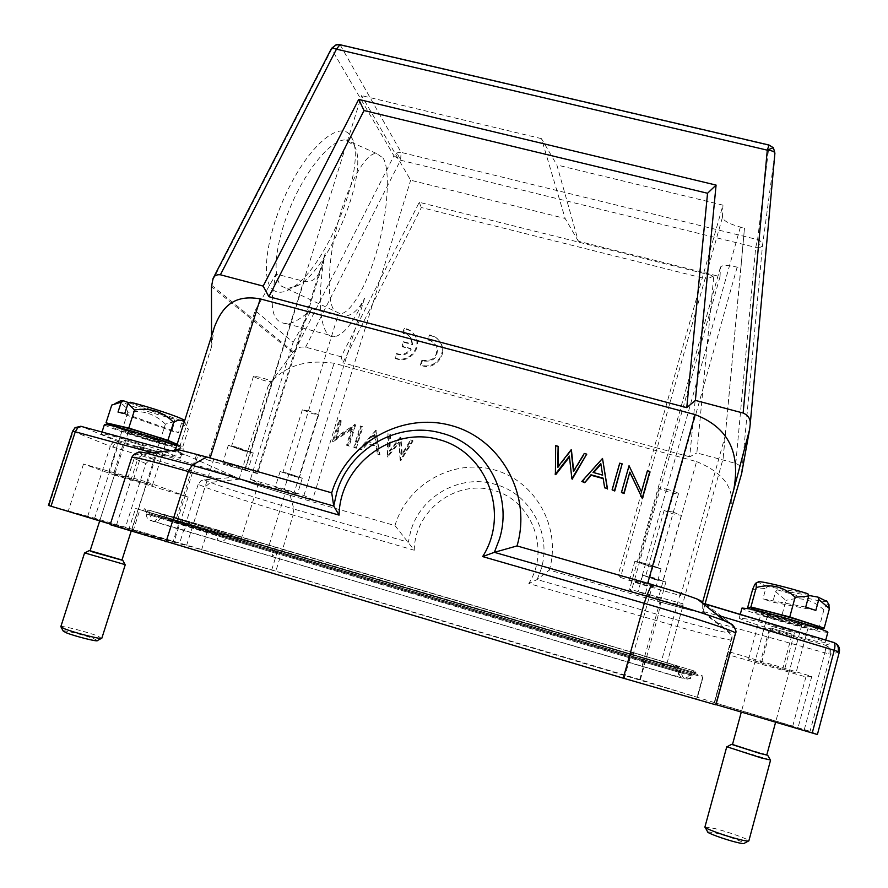 <?xml version="1.0" encoding="UTF-8"?>
<svg xmlns="http://www.w3.org/2000/svg" width="888" height="888" viewBox="0 0 888 888"><rect width="100%" height="100%" fill="white"/><g stroke="black" fill="none" stroke-linecap="round" stroke-linejoin="round"><path stroke-width="0.67" stroke-dasharray="4.44 3.33" d="M722.455 217.305L722.954 205.139L618.292 574.558L620.512 577.433L722.455 217.305C723.431 220.823 729.414 224.076 740.392 227.062L744.488 228.061L723.143 458.463L682.739 603.74L629.581 589.188L631.268 591.419L660.528 599.844C674.081 603.696 681.618 605.516 683.127 605.305L682.739 603.74M620.512 577.433L639.904 583.982L680.696 595.682L725.063 436.308M723.143 458.463L740.903 268.076L737.162 267.144C727.538 265.001 721.966 264.99 720.457 267.133L720.046 276.623L578.343 241.225L556.865 164.979L722.954 205.139M740.903 268.076L744.488 228.061M578.343 241.225L565.134 218.459L541.48 138.639L556.865 164.979M268.01 548.851L192.985 525.352L632.922 655.222L660.75 663.591L666.155 666.333L683.127 605.283L666.167 666.333L268.01 548.851L285.614 491.863L258.575 483.061L250.416 479.354L293.14 342.313L255.156 310.567L208.025 460.084L196.559 454.634L213.964 458.708L245.366 467.699L361.594 95.615L410.645 180.209L565.134 218.459M618.292 574.558L652.791 584.437C669.208 589.244 678.354 592.34 680.197 593.75L680.696 595.682M541.48 138.639L361.594 95.615M250.416 479.354L284.315 489.099L303.907 495.504L312.632 499.644L410.645 180.209M208.025 460.084L257.52 473.626L322.366 265.379L325.208 253.435C315.562 302.686 320.912 339.638 334.876 336.619C344.222 334.465 354.112 321.7 364.546 298.335C357.453 312.565 348.584 318.326 337.94 315.617L284.315 489.099M257.52 473.626L245.366 467.699M382.861 157.82C390.509 167.932 388.012 212.132 377.855 247.175C369.308 280.053 351.093 314.752 340.004 313.586L335.342 311.422C326.817 305.494 326.951 262.926 337.584 223.909C346.342 188.334 365.212 152.37 376.423 153.446L382.861 157.82M285.614 491.863L312.632 499.644M720.046 276.623L631.268 591.419M230.991 537.817L166.322 517.637L189.155 524.153L632.367 654.978L672.982 667.199L676.845 669.485L230.991 537.817L231.579 535.93L164.802 514.751L633.022 652.647L673.615 664.901L677.4 667.487L644.688 658.041L231.579 535.93M644.166 657.908L680.119 668.287L676.734 665.822L632.067 652.336L189.322 521.778L164.225 514.674L272.783 548.318L644.166 657.908L643.4 660.905L272.372 551.282L159.396 516.716L630.968 655.877L677.133 669.696L678.132 671.217C680.308 679.353 684.382 680.53 690.342 674.758L694.272 670.995L695.437 672.815L645.354 658.352L696.159 673.026L695.104 671.239L632.034 652.192L694.272 670.995M183.006 519.78L147.985 509.89L276.057 549.361L148.707 510.101L183.727 519.991L631.246 651.947L632.034 652.192L631.368 654.556L694.471 673.537L695.604 675.024L644.821 660.284L214.141 532.833L143.645 510.822L182.306 522.011L631.368 654.556M644.821 660.284L645.354 658.352L644.721 658.163L276.634 549.528L276.046 549.361L275.491 551.193M179.565 521.156L630.968 654.389L702.93 676.046L702.996 677.211L277.322 551.77L135.575 508.424L179.565 521.156L172.472 543.6L624.264 678.265L696.592 699.1L697.457 697.335L271.684 570.063L201.632 549.683L133.056 531.168L172.472 543.6M804.328 729.57L824.83 652.813L717.859 623.121L729.248 631.723C731.623 633.699 732.489 636.185 731.845 639.216L714.485 702.608L810.056 731.335L817.382 734.509L839.304 652.081C840.048 647.43 838.172 644.222 833.688 642.457L833.888 642.512M714.485 702.608L640.348 679.686L275.846 571.173L94.616 518.204L48.429 505.439M151.582 452.514L164.535 456.055L151.648 458.175L145.832 463.58L125.064 528.538L110.367 524.12M125.064 528.538L110.19 524.664M735.53 633.233L715.983 704.617M715.562 704.306L714.607 702.797L727.805 654.611L729.88 652.003L715.562 704.306L797.813 728.593L792.695 726.24L714.607 702.797M83.516 464.036L68.221 511.233L174.004 541.802L131.69 530.336L147.097 482.051L83.516 464.036L114.441 475.069L100.011 519.935M68.221 511.233L131.69 530.336M717.859 623.121L702.763 611.41L702.774 612.365C700.077 612.775 686.047 609.379 660.694 602.175L549.317 570.063C561.793 527.805 535.564 480.974 494.339 469.896C453.28 458.197 407.126 484.182 394.971 525.574L293.096 496.203C267.466 488.711 249.506 482.872 239.194 478.688L234.354 476.534C235.531 477 230.048 477.744 217.926 478.754L110.279 446.309C111.877 442.579 114.574 441.059 118.348 441.725L117.061 448.529L94.616 518.204M824.83 652.813C825.873 648.573 826.051 646.031 825.363 645.188C829.559 646.841 831.312 649.85 830.613 654.201L824.83 652.813M732.6 624.775C735.286 627.05 736.263 629.881 735.508 633.266L734.998 634.11C735.764 630.724 734.809 627.927 732.156 625.707L702.686 603.041L702.674 601.82L732.6 624.775L732.156 625.707M734.998 634.11L715.717 704.539M164.535 456.055L184.316 454.268L175.402 450.238M80.63 426.284L72.638 431.091M204.14 479.775L210.534 482.406C221.501 486.979 260.439 499.389 293.85 509.035L293.129 515.029C257.875 504.817 216.716 491.808 204.962 487.079L198.157 484.382L200.855 480.863L203.507 479.853L217.926 478.754M198.157 484.382L179.565 543.312M394.971 525.574L414.274 550.227L293.129 515.029L275.846 571.173M731.845 639.216L731.435 639.871C731.19 641.192 695.348 631.901 656.843 620.679L528.815 583.494L537.173 579.542L549.317 570.063M211.577 285.181L293.417 351.748L268.232 385.803C282.728 366.522 304.673 359.007 334.088 363.259L696.569 461.605L657.475 601.243C684.504 608.924 699.6 612.598 702.774 612.232L704.783 604.961L702.774 612.209M696.569 461.605C724.963 473.149 736.196 490.22 730.258 512.82L730.191 513.064M828.804 653.857C829.614 649.55 828.471 646.653 825.363 645.188L702.763 611.41L702.686 603.296M746.819 618.98L739.26 617.97C737.229 619.325 793.484 636.296 816.283 641.225L825.107 642.501C827.916 641.347 768.042 623.343 746.819 618.98M210.123 457.986L178.555 449.939M175.669 450.216L178.255 451.57L211.533 346.797L211.522 336.141M214.197 327.728L211.533 346.797M118.348 441.725L81.763 426.495L184.316 454.268L234.354 476.534L118.348 441.725C116.206 441.636 114.419 443.489 112.987 447.263M741.647 473.582L741.857 470.951C742.091 467.676 740.059 465.19 735.786 463.458L696.858 452.947L713.797 275.913L419.258 202.298L341.147 356.787L342.857 362.826L421.323 207.537L706.826 279.054L689.721 456.821L696.858 452.947M689.721 456.821L342.857 362.826M341.147 356.787L305.583 347.175C301.243 346.542 297.802 347.463 295.26 349.928L393.939 155.777L331.679 49.273L212.077 281.607M293.417 351.748L295.26 349.928M697.979 599.522C687.612 595.46 670.851 590.076 647.696 583.372M649.972 471.939L647.552 471.273L641.436 491.83M621.644 492.918L629.226 466.256L641.591 492.296M622.333 464.369L619.924 463.714L612.332 490.331M602.752 459.007L602.164 458.363M582.106 481.962L602.408 458.907M604.883 488.278L603.363 478.643M555.411 474.558L555.677 445.632M571.85 479.12L569.452 456.965M587.012 454.689L584.271 453.457M573.681 470.973L573.77 471.872L584.559 454.023M571.739 450.516L571.073 449.85M558.075 466.655L558.053 467.676L571.395 450.416M558.485 446.886L556.032 446.209M593.628 472.571L602.885 475.568L600.932 464.28M569.696 456.654L569.375 456.099M272.572 289.466C277.378 293.606 283.783 293.129 291.786 288.045C326.351 267.987 367.976 164.868 351.648 137.562L350.893 136.264C341.292 119.991 312.21 142.18 289.865 185.936C267.355 229.515 259.873 278.888 272.572 289.466M735.786 463.458L755.688 247.408L757.531 239.993L760.35 247.241L755.688 247.408L400.532 160.195L393.939 155.777L396.992 152.836L401.165 152.403L400.532 160.195L396.992 152.836M339.926 44.7L340.326 45.166C336.574 44.578 333.699 45.943 331.679 49.273L331.502 48.418M757.531 239.993L757.597 239.605C760.861 240.659 762.47 242.835 762.426 246.154L760.35 247.241M741.857 470.951L762.426 246.154L774.913 153.158M774.935 152.969L773.492 148.285L769.052 145.033M340.015 44.766L339.427 44.589M281.563 286.18L287.101 288.744L299.067 284.959C330.791 266.555 369.464 170.796 354.445 146.043L346.198 139.993C332.756 138.306 308.203 166.334 291.941 203.43C275.558 240.47 271.484 277.2 281.563 286.18M419.258 202.298L421.323 207.537M396.481 353.48C402.375 355.478 407.115 353.824 410.678 348.518L402.009 346.198L403.385 341.669L412.043 343.978L411.089 338.716C409.368 335.309 406.593 333.344 402.764 332.811L404.151 328.249C409.379 329.182 413.153 332.012 415.484 336.73C421.034 347.563 409.546 361.727 397.613 358.752L395.105 358.008L396.481 353.48L397.069 354.123C402.963 356.11 407.681 354.467 411.255 349.173L402.597 346.853L403.973 342.335L412.609 344.633L411.666 339.383C409.934 335.986 407.17 334.021 403.341 333.5L404.728 328.937C409.945 329.87 413.719 332.689 416.039 337.407C421.578 348.218 410.123 362.36 398.213 359.385L395.704 358.641L397.069 354.123M421.8 360.239C433.033 361.816 437.973 356.998 436.619 345.798L430.125 339.938L428.06 339.505L429.448 334.931C434.942 335.919 438.816 338.939 441.092 343.978C446.153 354.845 434.709 368.453 422.954 365.534L420.435 364.79L421.8 360.239L422.344 360.872C433.566 362.448 438.494 357.642 437.14 346.464L430.658 340.604L428.604 340.182L429.981 335.609C435.464 336.596 439.338 339.616 441.602 344.633C446.653 355.489 435.242 369.075 423.509 366.156L420.979 365.412L422.344 360.872M713.797 275.913L706.826 279.054M395.105 358.008L395.704 358.641M397.613 358.752L398.213 359.385M404.151 328.249L404.728 328.937M402.764 332.811L403.341 333.5M412.043 343.978L412.609 344.633M403.385 341.669L403.973 342.335M402.009 346.198L402.597 346.853M410.678 348.518L411.255 349.173M420.435 364.79L420.979 365.412M422.954 365.534L423.509 366.156M429.448 334.931L429.981 335.609M428.06 339.505L428.604 340.182M430.125 339.938L430.658 340.604M351.681 428.527L332.445 441.247L338.95 420.046L340.803 420.568L335.697 437.24L354.945 424.486L348.462 445.732L346.586 445.21L351.681 428.527L352.37 429.026L333.166 441.713L339.649 420.557L341.514 421.079L336.408 437.729L355.622 424.997L349.151 446.198L347.286 445.676L352.37 429.026M355.688 447.763L353.813 447.23L360.295 425.974L362.171 426.495L355.688 447.763L356.366 448.229L354.49 447.696L360.961 426.484L362.837 427.006L356.366 448.229M375.846 430.291L359.44 448.817L361.483 449.384L366.655 443.423L376.146 446.076L377.267 453.812L379.32 454.39L375.846 430.291L379.964 454.845L377.911 454.268L376.79 446.553L367.31 443.9L362.149 449.85L360.106 449.273L376.479 430.791M400.188 460.239L398.701 442.091L387.157 456.587L387.945 433.655L389.865 434.188L389.299 450.893L400.288 437.085L401.698 454.478L410.556 439.937L412.52 440.481L400.188 460.239L400.777 460.683L399.289 442.568L387.767 457.031L388.556 434.154L390.487 434.687L389.921 451.348L400.888 437.573L402.297 454.934L411.133 440.426L413.087 440.959L400.777 460.683M268.232 385.803L239.194 478.688L240.126 479.098C249.672 482.972 266.345 488.389 290.143 495.349L293.096 496.203L334.088 363.259M118.226 440.448C142.413 448.651 181.074 459.551 180.464 457.964L164.835 451.737C140.792 443.489 100.288 432.068 101.421 433.821C101.698 434.532 107.293 436.741 118.226 440.448M176.723 445.632L183.361 448.829C183.916 450.605 145.255 439.782 121.134 431.446C110.223 427.683 104.651 425.408 104.396 424.619M168.01 445.066L173.926 446.087C178.444 445.965 135.631 432.001 119.436 428.36L113.908 427.683C114.663 429.326 153.002 441.625 168.01 445.066M175.547 444.444L169.408 443.401C153.913 439.871 114.33 427.15 113.542 425.408M176.812 445.343L182.806 446.753L177.145 444.3M113.631 426.007L122.233 429.626L159.873 441.358L175.058 444.932M124.72 413.553L178.532 432.578L181.607 422.888L180.653 420.413L130.236 402.22M118.015 412.076L171.761 431.046L178.532 432.578M129.182 402.841L173.87 418.947L174.836 421.411L171.761 431.046M159.873 441.358L165.379 424.12L174.836 421.411M181.607 422.888L188.367 429.226L182.806 446.753M165.379 424.12C154.956 413.786 142.446 409.834 127.817 412.287C124.675 403.418 119.325 401.01 111.766 405.061M173.87 418.947C155.567 414.585 120.302 402.686 120.468 400.877M127.817 412.287L122.233 429.626M184.282 421.833L188.367 429.226M184.094 420.612L180.653 420.413M346.586 445.21L347.286 445.676M348.462 445.732L349.151 446.198M354.945 424.486L355.622 424.997M354.556 424.386L355.233 424.886M335.697 437.24L336.408 437.729M340.803 420.568L341.514 421.079M338.95 420.046L339.649 420.557M332.445 441.247L333.166 441.713M332.867 441.358L333.588 441.836M353.813 447.23L354.49 447.696M362.171 426.495L362.837 427.006M360.295 425.974L360.961 426.484M379.32 454.39L379.964 454.845M375.569 430.225L376.212 430.724M359.44 448.817L360.106 449.273M361.483 449.384L362.149 449.85M366.655 443.423L367.31 443.9M376.146 446.076L376.79 446.553M377.267 453.812L377.911 454.268M376.434 444.078L375.113 434.898L368.964 441.991L376.434 444.078L375.791 443.612L374.47 434.41L375.113 434.898M374.47 434.41L368.309 441.514L375.791 443.612M368.309 441.514L368.964 441.991M400.455 460.317L401.054 460.761M412.52 440.481L413.087 440.959M410.556 439.937L411.133 440.426M401.698 454.478L402.297 454.934M400.288 437.085L400.888 437.573M400.022 437.007L400.61 437.495M389.299 450.893L389.921 451.348M389.865 434.188L390.487 434.687M387.945 433.655L388.556 434.154M387.157 456.587L387.767 457.031M387.423 456.665L388.045 457.109M398.701 442.091L399.289 442.568M827.794 632.434L818.936 631.324C796.081 626.628 739.882 609.645 741.991 608.036M765.734 616.294C784.592 622.444 815.639 630.502 817.337 629.636C818.192 629.215 813.83 627.439 804.262 624.308C783.061 617.349 748.828 608.735 752.147 611.111L765.734 616.294M819.002 627.805C817.215 628.726 785.159 620.435 765.689 614.063L751.648 608.68M748.44 608.657L780.874 619.147L819.902 628.793M815.839 610.411L772.76 602.12L775.601 591.674L777.411 589.832L808.435 595.393M805.727 607.081L762.936 598.9L772.76 602.12M807.914 593.739L767.598 586.568L765.789 588.422L762.936 598.9M752.624 589.41L765.789 588.422M775.601 591.674L785.958 600.399L780.874 619.147M767.598 586.568L757.841 582.162M828.371 603.729C827.339 603.807 825.84 605.871 823.886 609.912L818.78 628.97M823.886 609.912C812.897 599.666 800.255 596.503 785.958 600.399M827.105 601.565C826.029 603.041 797.979 596.37 777.411 589.832M729.88 652.003L811.765 676.445L805.904 676.922L727.805 654.611M795.981 672.938L748.651 659.162L795.981 672.938L808.335 626.939C807.259 625.874 799.755 623.309 785.847 619.247C771.006 615.095 762.748 613.186 761.083 613.508C762.237 614.607 769.685 617.16 783.449 621.167C798.19 625.307 806.482 627.228 808.335 626.939M811.765 676.445L797.813 728.593M792.695 726.24L805.904 676.922M782.583 669.552L792.14 634.143L769.741 627.705L760.15 663.014M792.14 634.143L769.741 627.705M761.638 662.426L771.472 626.195L783.094 629.392L794.46 632.811L784.67 669.141M771.472 626.195L794.46 632.811M774.669 618.148L767.587 615.373C767.154 614.518 784.293 618.903 794.782 622.333L801.753 625.085C802.064 625.907 785.036 621.545 774.669 618.148M732.445 744.655L766.766 755.055M766.81 754.867L732.489 744.466M770.329 759.973L727.017 746.819M704.917 827.017L714.696 828.504C728.082 831.834 749.15 839.393 748.862 840.803L748.307 841.103M707.592 831.779L715.706 833.033C726.906 835.797 744.488 842.146 744.188 843.334M114.441 475.069L188.145 497.047L147.097 482.051M117.971 475.413L108.713 472.216L113.742 473.404L152.403 485.359L117.971 475.413M188.145 497.047L174.004 541.802M157.032 439.882C143.801 435.264 121.734 429.093 122.267 430.136L131.335 433.844C144.611 438.439 166.123 444.466 165.745 443.467L157.032 439.882M124.409 440.248L144.2 445.931L124.409 440.248L113.742 473.404M133.555 479.187L144.2 445.931M157.487 451.615L138.128 446.054L157.487 451.615L147.119 484.093M127.75 478.443L138.128 446.054M156.654 441.158C148.507 439.305 127.45 432.5 128.316 431.99L131.291 432.434C139.394 434.265 160.761 441.181 159.751 441.636L156.654 441.158M90.065 550.915L121.922 560.162M121.978 560.006L90.11 550.76M125.075 564.624L84.793 552.947M60.806 626.728L60.839 626.673C61.205 625.241 88.412 632.201 98.235 636.219L101.387 638.394M63.181 631.013C63.459 629.77 86.203 635.564 94.383 638.938L97.369 640.559M642.224 582.761L655.877 587.412L643.234 584.448L629.625 579.809L642.224 582.761M648.44 565.967L661.105 568.753L647.519 563.969L634.887 561.205L648.44 565.967M648.318 565.712L638.25 562.171L647.641 564.235L657.731 567.776L648.318 565.712M668.597 489.743C662.948 488.256 659.795 487.745 659.118 488.211C659.595 489.055 662.903 490.365 669.019 492.13C674.658 493.628 677.822 494.139 678.521 493.673C678.055 492.829 674.747 491.519 668.597 489.743M649.239 594.505L661.294 598.545L650.038 595.826L638.017 591.797L649.239 594.505M654.645 579.42L665.922 581.995L653.923 577.855L642.668 575.291L654.645 579.42M654.545 579.22L645.654 576.145L662.925 581.129L654.545 579.22M672.56 511.976L664.124 510.478L672.893 513.852L681.351 515.351L672.56 511.976M289.266 491.963L275.236 487.257L283.372 489.21L297.425 493.939L289.266 491.963M293.14 342.313L312.165 308.78L337.94 315.617M322.366 265.379C318.27 277.889 312.165 283.217 304.051 281.352L276.013 273.992C267.31 313.32 274.88 322.699 286.491 323.665C292.174 324.053 300.732 319.092 312.165 308.78M255.156 310.567L276.013 273.992M238.95 468.487L222.755 462.97L231.524 465.023L247.752 470.551L238.95 468.487M237.096 447.252L228.305 445.321L244.422 450.993L253.247 452.936L237.096 447.252M243.501 450.527L231.513 446.309L250.05 451.959L243.501 450.527M260.129 377.278L253.513 376.201C254.401 377.267 258.319 378.821 265.29 380.863L271.917 381.951C271.062 380.897 267.133 379.343 260.129 377.278M288.267 473.371L280.12 471.517L294.095 476.345L302.275 478.21L288.267 473.371M293.351 475.968L282.972 472.372L299.423 477.356L293.351 475.968M308.469 410.867L302.342 409.779L312.576 413.708L318.703 414.796L308.469 410.867M740.392 227.062L639.904 583.982M213.964 458.708L192.985 525.352M632.922 655.222L652.791 584.437M303.907 495.504L364.546 298.335M325.208 253.435L256.787 473.126M660.528 599.844L643.745 659.828M167 515.495L166.322 517.637M189.322 521.778L183.794 530.524C182.54 530.28 182.34 528.338 183.206 524.675L183.328 523.609L630.336 655.622L691.23 673.892L692.163 675.191L695.437 672.815L692.007 676.09C686.801 681.129 683.249 680.097 681.351 672.993L681.085 671.883L643.4 660.905L643.167 661.793L272.25 552.158L272.783 548.318M229.126 535.209L225.863 538.317L157.886 517.371L187.102 525.885L678.143 671.162L677.133 669.696L676.734 665.822L677.833 669.941L681.085 671.883L680.119 668.287M161.794 513.852L154.734 521.123C156.077 522.277 165.767 525.419 183.794 530.524L668.398 673.97C676.945 676.445 680.363 677.178 678.665 676.168L678.132 671.217L681.351 672.949L678.143 671.162L681.351 672.949L643.167 661.793L642.124 666.411L643.556 661.949L274.925 552.991L272.416 556.931L272.25 552.158L225.863 538.317C223.898 541.536 221.345 542.291 218.182 540.57L216.295 535.486L146.265 513.919L630.058 656.698L628.848 662.315L632.067 652.336M631.257 651.947L630.058 656.698L690.342 674.758L691.996 676.09L643.556 661.949L643.822 661.083L275.313 552.192L274.925 552.991L216.295 535.486L216.095 534.498L149.506 513.897L151.815 520.79C155.378 522.732 158.275 521.878 160.517 518.215L164.225 514.674M148.707 510.101L149.506 513.897L146.775 513.042L146.265 513.919C146.309 517.704 148.163 519.991 151.815 520.79L642.124 666.411C673.437 675.08 691.952 683.394 691.996 676.09L692.163 675.191L643.822 661.083L644.721 658.152M276.634 549.528L275.313 552.192L216.095 534.498L215.373 531.146M145.077 508.891L146.775 513.042L183.328 523.609L183.738 519.991M695.104 671.239L694.471 673.537M183.017 519.791L182.306 522.011M624.264 678.265L630.968 654.389M702.93 676.046L696.592 699.1M640.348 679.686L658.363 614.663C694.86 625.263 728.748 633.888 728.904 632.456L729.248 631.723M702.774 612.365L729.359 632.833L731.668 637.529L714.329 702.353M290.143 495.349L293.85 509.035L408.336 542.213L410.667 531.302C420.446 496.115 460.25 473.759 494.838 484.226C529.792 493.206 552.214 533.477 541.192 568.953L537.173 579.542L658.363 614.663L660.694 602.175M839.304 652.081L830.613 654.201L810.056 731.335M145.832 463.58L131.768 457.387M138.728 452.469L143.623 454.867L140.215 456.188L137.507 459.596L116.173 526.129M177.067 451.049L143.623 454.867L151.648 458.175M73.948 429.748L74.725 427.972M87.734 516.217L110.279 446.309L73.193 431.368L49.029 505.583M186.658 545.232L204.962 487.079L210.534 482.406L240.126 479.098M414.274 550.227C414.552 510.489 455.899 479.243 493.628 490.343C531.701 500.377 550.616 549.328 528.815 583.494M705.094 603.829L704.883 604.562L705.094 603.829M825.363 645.188L833.688 642.457M292.729 352.525L211.477 286.702M305.583 347.175L400.532 160.195M741.669 473.326L749.783 428.327M340.326 45.166L401.165 152.403L757.597 239.605L769.041 145.421L340.326 45.166M133.056 531.168L139.86 509.823M207.537 530.891L201.632 549.683M271.684 570.063L277.322 551.77M645.077 660.395L639.704 679.631M697.457 697.335L702.996 677.211L697.457 697.335M147.308 512.021L147.985 509.89M214.73 530.957L214.141 532.833M271.328 547.863L270.762 549.716M644.144 659.995L644.688 658.041M677.4 667.487L676.845 669.485L677.4 667.487M672.982 667.199L673.615 664.901M633.022 652.647L632.367 654.978M189.155 524.153L189.843 521.955M680.197 593.75L660.75 663.591M645.587 593.051L737.162 267.144M720.423 267.377L629.592 589.244M177.223 520.856L197.88 455.477M258.575 483.061L240.659 540.67M244.922 470.662L304.051 281.352M183.494 454.112L170.818 450.682M354.445 146.043L351.648 137.562M299.067 284.959L291.786 288.045M340.004 313.586L287.101 288.744M376.423 153.446L346.198 139.993M415.484 336.73L416.039 337.407M411.089 338.716L411.666 339.383M441.092 343.978L441.602 344.633M436.619 345.798L437.14 346.464M180.464 457.964L183.361 448.829M101.421 433.821L101.998 432.045M173.926 446.087L175.014 444.977M113.908 427.683L113.664 426.162M184.46 421.289L185.392 423.065M740.248 614.396L739.26 617.97M825.74 640.126L825.107 642.501M817.337 629.636L818.547 628.316M752.147 611.111L751.781 609.346M748.651 659.162L761.083 613.508M767.587 615.373L741.291 712.098M801.753 625.085L775.601 722.221M705.261 827.516L704.95 826.95M128.649 530.092L135.575 508.424M108.713 472.216L122.267 430.136M152.403 485.359L165.745 443.467M128.316 431.99L99.711 520.912M159.751 441.636L131.113 531.357M144.333 508.658L143.645 510.822M164.802 514.751L164.114 516.916M661.105 568.753L655.877 587.412M634.887 561.205L629.625 579.809M659.118 488.211L638.25 562.171M678.521 493.673L657.731 567.776M720.457 267.133L629.581 589.188M665.922 581.995L661.294 598.545M642.668 575.291L638.017 591.797M664.124 510.478L645.654 576.145M681.351 515.351L662.925 581.129M196.559 454.634L175.769 520.379M286.491 323.643L334.876 336.619M228.305 445.321L222.755 462.97M253.247 452.936L247.752 470.551M253.513 376.201L231.513 446.309M271.917 381.951L250.05 451.959M280.12 471.517L275.236 487.257M302.275 478.21L297.425 493.939M302.342 409.779L282.972 472.372M318.703 414.796L299.423 477.356"/><path stroke-width="1.33" d="M110.367 524.12L48.429 505.439L72.638 431.091L151.582 452.514M732.6 624.775L724.641 620.856C708.269 614.762 682.239 606.526 646.553 596.17L644.288 603.296C693.706 617.526 737.517 632.001 735.53 633.233L715.917 704.861L623.254 678.177L110.19 524.664L131.768 457.387C133.799 456.621 152.647 461.338 188.3 471.55L339.072 515.107L333.744 506.06L192.052 465.245L146.009 453.047C140.193 451.814 137.773 451.626 138.728 452.469M817.382 734.509L715.983 704.617M623.254 678.177L644.288 603.296L482.639 556.587L494.361 552.325L517.016 545.931L651.603 584.493C672.383 590.498 687.712 595.404 697.58 599.211L702.674 601.82M175.402 450.238C173.26 449.062 174.536 448.94 179.254 449.872L206.604 456.976L331.701 492.829C346.575 443.079 402.02 411.721 451.282 425.552C500.743 438.639 532.212 494.882 517.016 545.931M730.258 512.82L741.647 473.582M702.686 603.296L834.11 642.635C835.153 643.811 835.208 646.364 834.265 650.294L839.304 652.081C840.059 648.351 838.783 645.41 835.497 643.267C838.006 645.21 838.871 647.974 838.117 651.537M211.522 336.141L211.477 286.702L213.098 278.321C214.341 275.602 216.772 274.425 220.391 274.781L263.181 286.103L268.875 296.681L686.768 407.648L695.371 400.399L743.134 413.031C748.24 415.307 750.604 419.014 750.216 424.142L749.605 429.47L733.81 489.532C739.549 457.509 732.6 429.093 695.126 414.607L260.262 298.901C232.356 293.861 221.623 308.735 214.474 326.851L214.197 327.728M331.701 492.829L333.744 506.06L336.752 492.44C349.228 448.562 398.79 420.524 441.836 433.266C485.447 444.178 513.453 494.438 499.456 539.027L494.361 552.325L646.553 596.17L651.603 584.493M178.555 449.939L175.669 450.216M733.81 489.532L702.674 602.02L697.979 599.522M621.445 492.44L624.053 493.584L629.836 472.116L642.257 498.212L649.838 471.417L647.408 470.751L641.436 491.83L629.048 465.723L621.445 492.44L623.864 493.118L629.836 472.116M649.838 471.417L642.401 498.668L630.014 472.638M612.098 489.854L614.74 491.009L622.144 463.836L619.724 463.17L612.098 489.854L614.518 490.531L622.144 463.836M581.818 481.463L584.726 482.684L590.964 474.78L603.119 478.144L604.65 487.79L607.27 488.522L602.508 458.452L581.818 481.463L584.437 482.195M603.196 478.599L591.23 475.291L584.726 482.684M604.65 487.79L607.27 488.522M602.508 458.452L607.503 488.999M555.056 474.048L555.755 474.658L555.4 474.148L569.375 456.099L571.872 478.71L586.724 454.134L584.271 453.457L573.448 471.35L571.073 449.85L557.697 467.144L558.13 446.309L555.677 445.632L555.4 474.148M569.452 456.965L555.755 474.658M586.724 454.134L572.183 479.209M571.417 449.939L573.681 470.973M558.13 446.309L558.075 466.655M593.051 472.416L600.821 463.58L602.63 475.058L593.051 472.416M600.932 464.28L593.628 472.571M769.052 145.033L767.288 150.15C771.961 150.594 774.503 151.593 774.913 153.136L750.216 424.164M695.371 400.399L716.083 185.081L358.719 99.423L263.181 286.103M268.875 296.681L364.036 110.534L707.547 193.262L686.768 407.648M707.547 193.262L716.083 185.081M364.036 110.534L358.719 99.423M339.427 44.589L336.363 44.622M743.134 413.031L767.288 150.15L773.27 147.697L768.975 145.01L339.405 44.578L336.341 44.622L332.378 48.03L336.474 49.162L339.926 44.7M51.027 506.249L75.302 431.679L78.111 427.361L81.763 426.495L80.63 426.284M101.998 432.045L104.396 424.619C103.319 422.688 143.823 434.032 167.799 442.402L176.723 445.632M113.664 426.162L113.542 425.408L119.236 426.085C135.997 429.825 180.242 444.289 175.547 444.444L175.014 444.977M177.145 444.3L167.921 440.293L128.76 428.06L106.027 422.81L113.631 426.007M175.058 444.932L176.812 445.343M128.76 428.06L134.565 410.001L127.939 403.585L124.72 413.553L118.015 412.076L121.223 402.153L111.766 405.061L106.027 422.81M184.094 420.612L183.772 420.002C181.108 417.482 147.475 406.271 130.236 402.22L127.939 403.585M121.223 402.153L123.51 400.799L129.182 402.841M120.468 400.877L123.51 400.799M134.565 410.001C149.861 407.47 162.881 411.588 173.637 422.344L167.921 440.293M173.637 422.344C177.822 419.702 181.374 419.536 184.282 421.833M740.248 614.396L741.991 608.036L749.583 608.879C770.851 613.009 830.68 631.024 827.794 632.434L825.74 640.126M751.781 609.346L751.648 608.68C748.207 606.182 783.593 615.051 805.516 622.266C815.406 625.507 819.902 627.361 819.002 627.805L818.547 628.316M819.902 628.793L824.197 628.149L789.776 616.96L750.926 606.97L747.441 608.336L748.44 608.657M824.197 628.149L829.425 608.58L818.769 599.5L815.839 610.411L805.727 607.081L808.679 596.137L795.115 597.202L789.776 616.96M818.769 599.5L817.992 597.102L808.435 595.393M808.679 596.137L807.914 593.739C788.455 587.545 762.337 581.229 758.585 581.74L756.221 583.061L756.243 587.545C771.006 583.449 783.96 586.668 795.115 597.202M756.221 583.061C755.633 582.75 754.434 584.87 752.624 589.41L747.441 608.336M757.841 582.162L758.585 581.74M756.243 587.545L750.926 606.97M829.425 608.58L828.371 603.729M817.992 597.102L827.105 601.565M775.601 722.221L766.766 755.055L759.462 753.279L732.445 744.655L741.291 712.098M732.489 744.466L760.106 753.501L766.81 754.867M727.017 746.819L761.249 757.93L770.329 759.973M748.862 840.803L748.85 840.88C748.506 841.424 745.31 840.947 739.271 839.449C725.374 836.008 703.729 828.149 704.917 827.017L726.739 746.841M748.307 841.103L744.188 843.334C744.1 843.9 741.425 843.533 736.174 842.235C724.353 839.327 706.038 832.6 707.592 831.779L705.261 827.516M131.113 531.357L121.922 560.162L92.863 551.992L90.065 550.915L99.711 520.912M90.11 550.76L121.978 560.006M84.793 552.947L125.075 564.624M101.843 638.15L101.831 638.206C102.431 639.926 74.137 632.755 64.202 628.637L60.806 626.728L84.56 552.969M101.387 638.394L97.369 640.559C98.413 642.202 74.437 636.185 66.001 632.667L63.181 631.013L61.083 627.117M719.546 615.839L834.265 650.294L812.22 733.044M697.58 599.211L724.641 620.856C730.813 621.878 737.906 630.336 735.53 633.233M166.045 541.88L188.3 471.55L192.052 465.245L206.604 456.976M482.639 556.587C510.289 513.408 486.668 451.937 438.994 439.593C391.752 425.907 339.804 465.245 339.072 515.107M74.725 427.972L78.111 427.361M730.114 513.32L705.094 603.829L730.191 513.064M749.494 429.903L741.491 474.303M833.888 642.512L702.963 603.185M210.123 457.986L260.262 298.901M695.126 414.607L647.696 583.372M750.216 424.076L774.913 153.136L773.481 147.974M767.288 150.15L336.474 49.162L220.391 274.781M331.502 48.418L332.378 48.03M817.393 734.52L839.327 652.058M131.768 457.387C134.132 452.936 138.883 451.481 146.009 453.047L179.254 449.872M170.818 450.682L80.875 426.318L75.225 427.572L72.638 431.091M175.391 449.828L214.474 326.862M749.605 429.47L741.558 474.037M336.308 44.633L331.535 48.352L213.409 277.8M121.09 400.555L115.007 403.629M183.772 420.002L184.46 421.289M826.661 600.81L829.17 605.083M767.776 755.411L770.451 760.184M731.412 744.388L726.806 746.93M770.562 760.15L748.85 840.88M122.866 560.483L125.164 564.79M89.089 550.671L84.615 553.035M125.252 564.757L101.831 638.206"/></g></svg>
